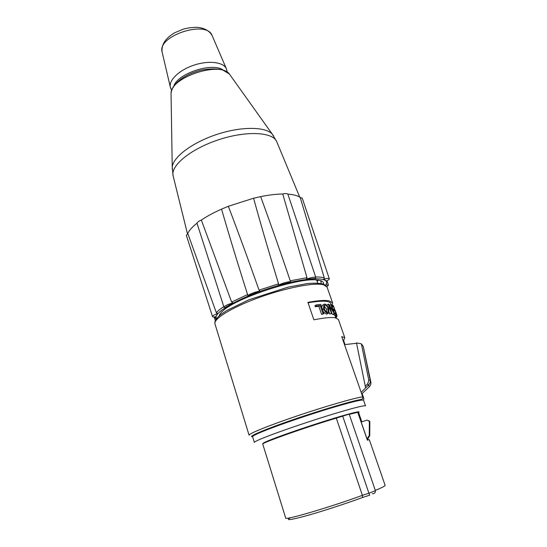 <?xml version="1.0" encoding="UTF-8"?>
<svg xmlns="http://www.w3.org/2000/svg" width="547" height="547" viewBox="0 0 547 547"><rect width="100%" height="100%" fill="white"/><g stroke="black" fill="none" stroke-linecap="round" stroke-linejoin="round"><path stroke-width="0.82" d="M269.042 435.713C259.148 439.514 254.259 441.757 254.376 442.434L252.611 436.704C252.468 435.925 257.316 433.593 267.168 429.716C282.074 423.884 307.558 415.187 328.528 408.794C350.559 402.182 362.237 399.324 363.57 400.226L365.546 405.888C364.268 405.149 352.61 408.137 330.559 414.845C309.568 421.306 284.016 429.983 269.042 435.713M357.991 412.821C362.162 410.462 354.463 412.192 334.901 418.017C316.077 423.706 290.457 432.294 275.914 437.771C266.04 441.511 261.808 443.473 263.21 443.651M357.335 412.383C356.993 410.818 302.799 427.672 277.329 437.374C269.63 440.28 265.466 442.085 264.837 442.783M320.227 280.522L321.11 281.698L321.068 283.449M323.564 284.105C323.974 281.78 321.711 280.406 316.775 279.975C298.347 277.466 236.201 297.924 222.944 310.853C220.694 312.822 219.443 314.504 219.203 315.913M318.306 280.139L317.164 281.507M327.373 280.556L325.759 285.302M323.694 279.202L326.538 280.973C328.473 280.043 329.397 279.319 329.321 278.799L302.245 198.185L300.194 197.433L324.282 277.862L323.694 279.202C327.003 278.327 328.877 278.197 329.321 278.799M232.967 302.908C227.538 304.44 224.55 305.896 224.01 307.277L224.824 307.646L232.967 302.908L231.62 302.033L201.337 220.051C206.951 216.27 213.686 212.633 221.542 209.132C229.473 236.441 238.15 264.919 247.593 294.573L247.832 295.982L260.133 291.216L259.039 290.122C248.68 260.707 238.451 232.762 228.338 206.287L253.576 198.219C261.124 225.487 269.452 254.02 278.546 283.831L278.273 285.356L290.833 282.102L290.245 280.802C280.29 251.367 270.43 223.306 260.652 196.626C268.926 194.964 276.29 194.089 282.751 194L306.997 277.698L306.416 279.196L315.284 278.43L315.858 277.534L287.852 194.13C293.5 194.527 297.616 195.635 300.214 197.446M217.644 313.465C214.246 314.771 212.544 315.824 212.523 316.617C212.756 317.055 213.836 317.103 215.764 316.768L217.644 313.465L216.352 312.727L187.771 233.453C189.214 230.335 192.284 226.923 196.982 223.203C197.33 222.178 198.807 221.111 201.392 220.01M191.313 250.745L186.883 236.974M224.01 307.277L196.982 223.203M326.053 284.878L328.446 285.151L326.88 286.669M282.683 194C285.377 193.412 287.107 193.46 287.859 194.13M306.416 279.196C311.558 277.308 314.703 276.755 315.858 277.534M253.487 198.24L260.707 196.612M278.273 285.356C281.561 283.189 290.32 280.926 290.833 282.102M221.487 209.159L228.42 206.253M247.832 295.982C247.88 294.621 256.454 291.291 260.133 291.216M212.523 316.617L186.377 235.415L187.785 233.432M173.529 87.205C175.799 73.756 214.007 61.182 223.819 70.659M328.227 308.576L328.166 312.18L327.687 312.446C326.429 312.091 325.315 310.894 324.344 308.85L324.61 305.335L325.13 305.048C326.306 305.39 327.338 306.566 328.227 308.576L326.614 309.281L324.255 306.019M326.901 312.146L326.614 309.281M324.768 304.009C326.463 304.617 327.844 306.149 328.918 308.604L328.754 313.11L328.056 313.486C326.285 313.014 324.754 311.482 323.455 308.905L323.995 304.46L324.768 304.009M321.739 307.236L322.491 305.137L323.386 304.734M327.038 313.944L326.491 314.19L323.359 311.927M331.831 304.85L333.41 305.773L336.528 314.675L335.037 313.862L334.668 312.795L335.961 313.445L335.003 310.717L333.807 310.081L333.438 309.021L334.634 309.664L333.574 306.635L332.207 305.91L331.831 304.85L331.407 305.014M331.783 306.074L332.207 305.91M332.152 307.147L333.574 306.635M332.884 309.233L333.438 309.021M333.253 310.293L333.807 310.081M333.581 311.229L335.003 310.717M334.19 312.98L334.668 312.795M336.528 314.675L334.737 315.318L333.157 314.19M333.273 314.532L335.037 313.862M336.125 317.93L336.569 316.474M335.66 317.383L336.603 317.089M335.256 310.498L336.904 315.195L335.256 310.498M335.468 316.836L336.979 316.344L336.733 315.257M335.824 317.862L334.867 315.27M334.99 315.619L336.788 314.997M335.099 315.817L336.904 315.195M335.393 316.624L337.027 316.091M330.88 304.576L331.291 304.686L334.443 313.691L329.485 306.211L331.974 313.342L331.407 313.308L328.241 304.214L328.85 304.262L333.355 311.66L330.88 304.576L329.424 305.158M326.662 305.137L328.241 304.214M331.974 313.342L329.745 314.005L329.15 312.296M329.745 314.005L331.407 313.308M334.443 313.691L332.692 314.375L333.998 313.595M332.261 314.279L331.776 313.424M316.193 304.952L320.768 304.412L323.961 313.65L323.038 313.752L320.221 305.595L316.569 306.046L316.193 304.952L314.908 305.65L315.284 306.744L316.569 306.046M323.961 313.65L321.629 314.443L318.819 306.299L315.284 306.744M318.819 306.299L320.221 305.595M321.629 314.443L323.038 313.752M308.064 302.792C321.992 300.44 329.574 300.686 330.819 303.53L331.215 304.658M362.135 393.546L363.837 398.414L363.557 400.199M358.155 400.507L361.43 399.413C362.579 398.92 363.01 398.059 362.729 396.835L341.725 336.665L344.754 337.608L343.619 340.549L345.034 344.589M343.619 340.549L343.167 340.802M344.754 337.608L338.388 319.434L335.113 317.732C331.017 317.123 323.94 317.828 313.882 319.831L307.913 302.347C317.964 300.515 325.068 300.023 329.219 300.857L332.597 302.888L332.275 305.021M369.697 495.179L368.924 493.223L362.381 495.336L362.524 497.496C345.704 503.712 321.862 511.459 306.183 515.807C290.17 520.135 284.96 520.758 290.56 517.681M362.381 495.336L336.302 418.127C305.021 427.481 260.14 443.432 262.758 444.116L285.691 518.043C284.03 520.723 330.942 506.966 362.381 495.336M357.745 412.349L367.365 440.185L369.287 439.624L385.122 485.346C385.266 485.955 381.997 487.637 375.304 490.386M357.731 412.308L349.266 414.373M342.661 416.007L368.924 493.223L375.42 490.714L349.184 414.134L336.302 418.127M358.723 413.047L358.114 413.17M317.041 281.151L317.205 280.009M363.263 346.449L361.369 343.817L368.808 380.247L367.693 383.885L365.273 386.223L365.635 387.871L368.664 384.944C369.977 383.591 370.476 381.977 370.148 380.097L363.263 346.449L370.832 381.997C371.146 383.809 370.668 385.375 369.403 386.681L361.724 393.943M365.635 387.871L361.17 392.349M365.273 386.223L356.494 342.921L361.369 343.817M344.514 344.651L356.562 343.263M361.177 422.031L366.955 420.117L369.348 421.334L369.252 435.61L366.975 438.81M367.051 439.022L368.083 438.462L369.745 435.638L369.84 421.689L368.91 420.616M369.348 421.334L369.84 421.689M171.074 95.034L171.047 93.243C170.719 77.257 220.099 60.984 229.384 74.016L230.458 75.52M273.616 135.977L272.235 134.104C265.439 126.569 241.357 126.309 216.872 134.412C192.359 142.452 173.18 156.962 172.23 167.047L172.237 169.296M173.208 176.155L173.098 175.731C170.459 165.693 190.8 148.852 218.622 139.745C246.417 130.528 272.83 131.977 276.707 141.605L276.898 142.076M216.55 318.669C211.785 313.267 239.415 297.267 273.575 286.908C307.735 276.44 332.22 276.413 325.615 285.192M324.282 277.862C322.292 277.206 319.427 276.912 315.681 276.994M306.997 277.698L290.245 280.802M278.546 283.831L259.039 290.122M247.593 294.573L231.62 302.033M223.798 306.614C220.379 308.87 217.897 310.901 216.352 312.727M214.595 316.939L216.168 319.181M170.397 87.458L170.322 87.13C168.715 80.101 179.423 69.9 194.096 65.107C208.742 60.238 223.436 62.064 226.349 68.669L227.306 72.149M162.179 52.327L162.09 51.944C157.064 35.952 206.575 19.63 212.079 35.466L212.257 35.876M324.692 305.247L325.13 305.048M322.477 309.376L323.455 308.905M326.491 314.19L328.056 313.486M335.776 317.711L336.426 317.513M252.632 436.759C246.882 437.094 263.859 429.73 292.542 419.864C321.157 409.997 352.911 400.636 361.43 399.413M362.729 396.835C354.709 397.874 325.663 406.25 297.24 415.877C268.782 425.498 248.276 433.853 249.09 435.214L214.985 323.947C213.098 319.017 231.702 307.414 258.827 297.595C285.903 287.749 314.655 282.266 323.605 284.775L327.079 287.12L332.597 302.888M362.586 497.476L369.683 495.185M367.693 383.885L369.403 386.681M368.808 380.247L370.148 380.097L370.832 381.997M367.55 438.503L368.083 438.462M369.252 435.61L369.745 435.638M187.43 233.699L173.098 175.731L172.23 167.047L171.047 93.243C171.765 87.609 175.902 82.351 183.443 77.469C188.442 74.638 190.363 73.257 200.578 70.262C208.851 68.607 216.181 68.471 222.567 69.866L229.384 74.016L272.235 134.104L276.707 141.605L299.742 197.139M328.446 285.151L327.386 281.999M215.313 320.686L214.116 316.98M226.349 68.669L212.079 35.466C209.378 30.83 204.585 28.129 197.686 27.35C193.009 27.227 188.182 27.829 183.204 29.155L174.855 32.697C165.529 38.085 161.269 44.498 162.09 51.944L170.322 87.13L171.608 90.474M328.166 312.18L327.585 312.44M323.995 304.46L322.491 305.137M375.42 490.714C375.481 492.738 374.442 493.743 372.309 493.743M214.985 323.947C214.253 320.993 216.687 317.506 222.287 313.479L227.005 310.395L248.755 299.831L288.037 287.141L307.236 283.578C314.381 282.922 319.906 283.127 323.817 284.201L327.079 287.12M358.764 413.012L361.813 421.819M367.652 438.694L368.09 439.966M367.44 440.164L357.813 412.301M317.711 283.086L316.631 279.961M220.133 315.12L219.867 314.265M369.3 421.211L369.793 421.566"/></g></svg>
